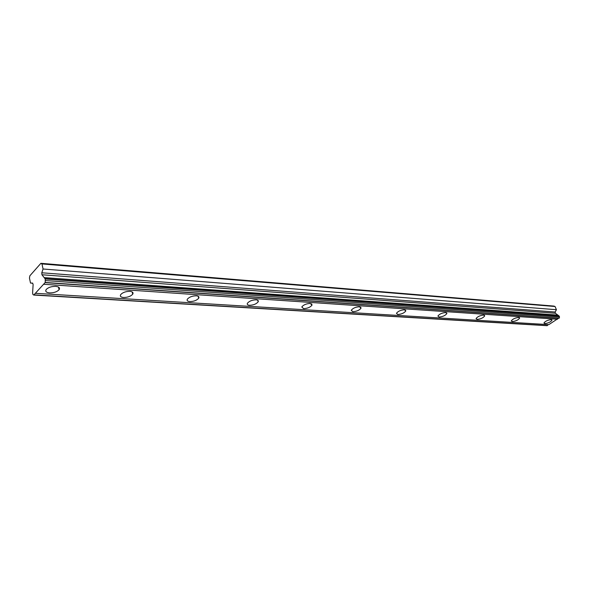 <?xml version="1.0" encoding="UTF-8"?>
<svg xmlns="http://www.w3.org/2000/svg" width="589" height="589" viewBox="0 0 589 589"><rect width="100%" height="100%" fill="white"/><g stroke="black" fill="none" stroke-linecap="round" stroke-linejoin="round"><path stroke-width="0.88" d="M544.796 323.597C548.204 323.184 550.605 322.058 551.996 320.225L551.157 319.628C547.741 320.033 545.34 321.152 543.941 322.993L544.796 323.597M49.623 292.91C53.857 292.917 57.015 291.864 59.077 289.744C60.159 287.888 59.033 286.769 55.69 286.372C51.457 286.342 48.298 287.388 46.192 289.508C45.088 291.393 46.229 292.527 49.623 292.91M123.565 297.489C127.71 297.445 130.765 296.348 132.731 294.183C133.556 292.6 132.606 291.658 129.86 291.349C125.722 291.371 122.659 292.468 120.664 294.633C119.81 296.245 120.774 297.195 123.565 297.489M189.82 301.597C193.884 301.502 196.851 300.361 198.721 298.174C199.347 296.834 198.53 296.046 196.27 295.803C192.213 295.884 189.238 297.018 187.339 299.205C186.698 300.574 187.523 301.369 189.82 301.597M249.53 305.293C253.52 305.154 256.399 303.983 258.181 301.796C258.652 300.67 257.945 300.007 256.075 299.823C252.092 299.956 249.206 301.112 247.395 303.306C246.916 304.454 247.623 305.117 249.53 305.293M303.622 308.651C307.532 308.452 310.337 307.274 312.037 305.102L310.212 303.453C306.309 303.637 303.497 304.815 301.774 306.987L303.622 308.651M352.855 311.699C356.684 311.456 359.408 310.27 361.035 308.135L359.452 306.759C355.623 306.994 352.892 308.172 351.243 310.307L352.855 311.699M397.847 314.489C401.595 314.202 404.253 313.017 405.814 310.933L404.429 309.777C400.682 310.05 398.017 311.235 396.441 313.326L397.847 314.489M439.129 317.044C442.795 316.72 445.38 315.549 446.889 313.517L445.674 312.545C442.008 312.862 439.416 314.033 437.892 316.065L439.129 317.044M477.142 319.4C480.72 319.047 483.245 317.883 484.703 315.918L483.635 315.093C480.057 315.446 477.524 316.602 476.052 318.575L477.142 319.4M512.253 321.579C515.75 321.196 518.217 320.048 519.638 318.141L518.688 317.449C515.191 317.824 512.724 318.966 511.296 320.872L512.253 321.579M41.929 274.746L41.79 272.781L43.063 269.004L41.959 263.931L40.891 263.312L29.87 275.777L29.45 278.037L30.51 283.059L32.55 283.103L33.124 284.546L32.594 292.954L32.925 294.507L33.772 295.045L45.22 282.462L45.243 279.009L41.929 274.746L555.383 313.26L555.162 312.023L556.428 309.718L555.052 306.508L553.866 306.081L40.891 263.312M555.383 313.26L559.13 316.028L559.55 317.022L559.064 318.281L45.066 282.632M35.355 293.3L548.823 324.642L558.512 318.244M33.772 295.045L547.137 325.688L548.249 324.605M555.052 306.508L41.959 263.931M557.518 319.245L43.593 284.251M547.299 325.584L33.926 294.875M32.785 283.221L30.51 283.059M556.428 309.718L43.063 269.004M557.886 315.108L44.138 277.596M45.22 282.462L559.226 318.178M558.806 315.792L44.955 278.649M45.581 280.578L559.55 317.022M559.13 316.028L45.243 279.009M555.162 312.023L41.79 272.781M551.819 319.812L551.996 320.225M58.488 287.079L59.077 289.744M132.157 291.923L132.731 294.183M198.191 296.282L198.721 298.174M257.702 300.228L258.181 301.796M311.61 303.806L312.037 305.102M360.667 307.068L361.035 308.135M405.497 310.057L405.814 310.933M446.617 312.796L446.889 313.517M484.467 315.321L484.703 315.918M519.432 317.648L519.638 318.141"/></g></svg>
